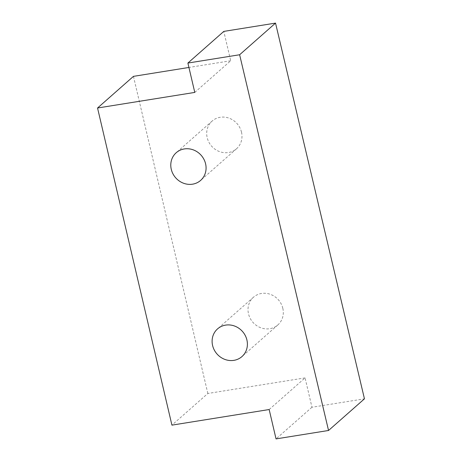 <?xml version="1.0" encoding="UTF-8"?>
<svg xmlns="http://www.w3.org/2000/svg" width="462" height="462" viewBox="0 0 462 462"><rect width="100%" height="100%" fill="white"/><g stroke="black" fill="none" stroke-linecap="round" stroke-linejoin="round"><path stroke-width="0.35" stroke-dasharray="2.31 1.73" d="M241.499 132.149A18.451 16.996 -131.4 0 0 229.314 118.255A18.451 16.996 -131.4 0 0 212.139 121.061A18.451 16.996 -131.4 0 0 211.59 146.142A18.451 16.996 -131.4 0 0 236.544 148.747A18.451 16.996 -131.4 0 0 241.499 132.149M282.819 308.327A18.451 16.996 -131.4 0 0 270.634 294.433A18.451 16.996 -131.4 0 0 253.459 297.239A18.451 16.996 -131.4 0 0 252.91 322.32A18.451 16.996 -131.4 0 0 277.864 324.925A18.451 16.996 -131.4 0 0 282.819 308.327M194.779 92.417L230.688 60.759L223.804 31.399M269.161 409.534L305.07 377.881L311.954 407.247L364.454 398.827M311.954 407.247L276.045 438.9M305.07 377.881L207.836 393.48L171.928 425.132M207.836 393.48L133.454 76.357M230.688 60.759L188.929 67.458M212.139 121.061L176.23 152.714M236.544 148.747L200.635 180.399M253.459 297.239L217.55 328.892M277.864 324.925L241.955 356.577"/><path stroke-width="0.69" d="M205.59 163.808A18.451 16.996 48.6 0 1 200.635 180.399A18.451 16.996 48.6 0 1 175.681 177.801A18.451 16.996 48.6 0 1 176.23 152.714A18.451 16.996 48.6 0 1 193.405 149.913A18.451 16.996 48.6 0 1 205.59 163.808M246.91 339.986A18.451 16.996 48.6 0 1 241.955 356.577A18.451 16.996 48.6 0 1 217.001 353.979A18.451 16.996 48.6 0 1 217.55 328.892A18.451 16.996 48.6 0 1 234.725 326.091A18.451 16.996 48.6 0 1 246.91 339.986M187.895 63.051L194.779 92.417L97.546 108.01L171.928 425.132L269.161 409.534L276.045 438.9L328.546 430.48L239.628 54.753L187.895 63.051L223.804 31.399L275.537 23.1L239.628 54.753M328.546 430.48L364.454 398.827L275.537 23.1M188.929 67.458L133.454 76.357L97.546 108.01"/></g></svg>
